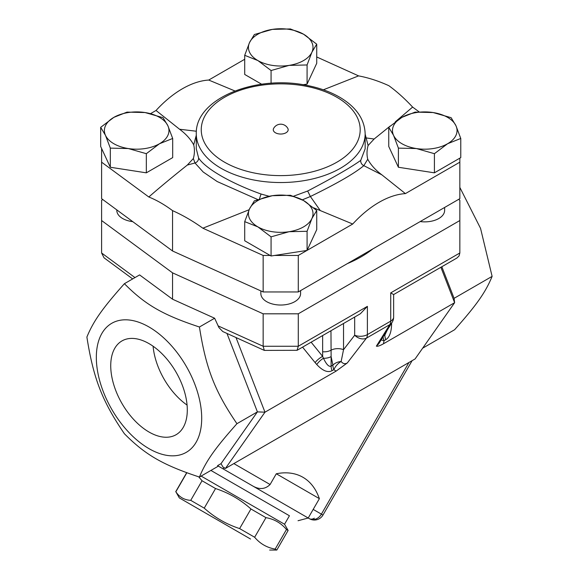 <?xml version="1.0" encoding="UTF-8"?>
<svg xmlns="http://www.w3.org/2000/svg" width="579" height="579" viewBox="0 0 579 579"><rect width="100%" height="100%" fill="white"/><g stroke="black" fill="none" stroke-linecap="round" stroke-linejoin="round"><path stroke-width="0.87" d="M275.452 132.779A7.447 4.299 180 0 1 273.599 128.466A8.07 8.07 0 0 1 287.843 128.466A7.447 4.299 180 0 1 284.564 133.416A7.447 4.299 180 0 1 275.452 132.779M149.013 432.028A54.136 31.259 60 0 1 113.65 384.326A54.136 31.259 60 0 1 121.945 340.937A54.136 31.259 60 0 1 176.081 372.196A54.136 31.259 60 0 1 176.088 434.713A54.136 31.259 60 0 1 149.013 432.028M153.095 346.228A54.136 31.259 -120 0 0 187.082 405.09M201.123 476.083L284.542 524.241L288.125 530.451L286.475 529.495C281.076 523.054 274.236 519.102 265.956 517.655L250.939 508.977C240.582 499.67 228.785 492.859 215.547 488.546L202.042 480.751L198.72 476.835M250.548 539.027L179.309 497.897L250.548 539.027M179.309 497.897L175.857 491.766C179.374 497.122 184.332 499.981 190.73 500.35L204.235 508.145C214.585 517.452 226.382 524.263 239.619 528.576L254.644 537.254C260.043 543.695 266.883 547.647 275.163 549.095L276.813 550.05L269.64 550.05M202.042 480.751L190.73 500.35M215.547 488.546L204.235 508.145M250.939 508.977L239.619 528.576M186.829 472.768L175.857 491.766M265.956 517.655L254.644 537.254M286.475 529.495L275.163 549.095M289.435 515.766L210.908 470.43L289.435 515.766L284.542 524.241M300.588 290.622L300.588 293.56A19.867 11.471 180 0 1 280.721 305.032A19.867 11.471 180 0 1 260.854 293.56L260.854 290.911M132.743 221.641A19.867 11.471 180 0 1 116.813 210.401L116.813 209.895M257.894 226.888L244.707 221.634L249.535 208.881A32.286 18.637 0 0 0 257.894 226.888A32.286 18.637 0 0 0 289.073 231.709L271.073 236.854L257.894 226.888M254.362 200.841L272.362 195.702A32.286 18.637 0 0 0 249.535 208.881L254.362 200.841M290.368 195.275L303.548 200.529A32.286 18.637 0 0 0 272.362 195.702L290.368 195.275M311.907 218.529L307.08 231.282L289.073 231.709A32.286 18.637 0 0 0 311.907 218.529A32.286 18.637 0 0 0 303.548 200.529L316.727 210.488L311.907 218.529M113.853 117.363L127.033 112.109L145.032 112.543A32.286 18.637 0 0 0 113.853 117.363A32.286 18.637 0 0 0 105.494 135.37L100.674 127.329L113.853 117.363M163.039 117.682L167.867 125.723A32.286 18.637 0 0 0 145.032 112.543L163.039 117.682M172.687 138.468L159.507 143.73A32.286 18.637 0 0 0 167.867 125.723L172.687 138.468L172.687 157.611L146.328 172.832L110.321 167.259L110.321 148.123L105.494 135.37A32.286 18.637 0 0 0 128.321 148.55L110.321 148.123M146.328 153.688L128.321 148.55A32.286 18.637 0 0 0 159.507 143.73L146.328 153.688L146.328 172.832M303.548 34.204L316.727 44.17L311.907 52.211A32.286 18.637 0 0 0 303.548 34.204A32.286 18.637 0 0 0 272.362 29.384L290.368 28.95L303.548 34.204M307.08 64.957L289.073 65.391A32.286 18.637 0 0 0 311.907 52.211L307.08 64.957L307.08 84.1L303.049 84.722M271.073 70.529L257.894 60.563A32.286 18.637 0 0 0 289.073 65.391L271.073 70.529L271.073 83.267M249.535 42.564L254.362 34.523L272.362 29.384A32.286 18.637 0 0 0 249.535 42.564A32.286 18.637 0 0 0 257.894 60.563L244.707 55.309L249.535 42.564M316.727 210.488L316.727 229.631L307.08 250.417L307.08 231.282M307.08 250.417L271.073 255.99L271.073 236.854M271.073 255.99L244.707 240.77L244.707 221.634M110.321 167.259L100.674 146.473L100.674 127.329M261.657 84.23L244.707 74.452L244.707 55.309M307.08 84.1L316.727 63.306L316.727 44.17M313.738 207.854L352.72 224.022L307.109 250.352M249.151 209.721L202.86 228.198L263.156 255.455L270.14 255.455M196.281 135.225L193.704 144.851C194.776 149.288 194.66 153.862 193.343 158.552L187.321 165.058C172.412 176.935 159.58 187.582 148.81 196.99L101.6 162.178L101.6 148.477M193.704 144.851C190.65 139.199 185.939 134.002 179.577 129.247L156.041 110.473A91.279 52.703 -60 0 1 208.722 80.054L244.707 59.275M150.562 113.636L156.041 110.473M208.722 80.054L234.908 90.954M323.379 89.803L358.582 75.885L316.727 56.966M444.629 207.463L444.629 210.401A19.867 11.471 180 0 1 420.202 221.562M447.589 143.73L434.409 153.688L416.402 148.55A32.286 18.637 0 0 0 447.589 143.73A32.286 18.637 0 0 0 455.948 125.723L460.768 138.468L447.589 143.73M398.403 148.123L393.575 135.37A32.286 18.637 0 0 0 416.402 148.55L398.403 148.123L398.403 167.259L388.748 146.473L388.748 127.329L401.935 117.363A32.286 18.637 0 0 0 393.575 135.37L388.748 127.329M433.114 112.543L451.121 117.682L455.948 125.723A32.286 18.637 0 0 0 433.114 112.543A32.286 18.637 0 0 0 401.935 117.363L415.114 112.109L433.114 112.543M434.409 153.688L434.409 172.832L459.842 158.147L460.768 157.611L460.768 138.468M434.409 172.832L398.403 167.259M395.276 121.843L412.624 107.086L419.073 111.841M390.195 126.034L374.121 139.025L368.099 145.524C366.782 150.222 366.659 154.788 367.737 159.232C370.792 164.877 375.496 170.081 381.865 174.836L405.401 193.61L459.842 162.178L459.842 158.147M227.011 333.533L257.409 411.879L264.972 412.19L336.109 371.117L347.291 362.953L366.449 338.122L389.783 324.645A9.937 8.309 -148.1 0 0 392.128 322.337L378.775 343.752L376.364 346.162C377.602 346.546 379.976 345.75 383.486 343.767L454.631 302.694L415.085 358.951L225.434 468.447L264.972 412.19L236.037 337.615M440.887 267.281L454.631 302.694L454.088 298.323L492.114 276.371L480.541 228.358L459.842 187.422M458.633 199.371L459.842 200.262L459.842 220.534L298.279 313.811L263.156 313.811L172.549 272.854L101.6 220.534L101.6 200.262L102.801 199.567M372.89 248.876A113.745 65.666 180 0 1 347.371 263.611M368.099 145.524L365.154 134.118M196.281 148.817L196.281 133.792A84.44 48.752 0 0 0 221.012 168.265A84.44 48.752 0 0 0 313.029 178.831A84.44 48.752 0 0 0 365.154 133.792L365.154 148.817L360.746 160.369C351.265 167.215 333.569 177.435 307.659 191.019L293.647 196.18M302.325 199.842L310.387 196.505C336.898 183.572 354.71 173.287 363.822 165.659L367.737 159.232M269.148 196.281L261.049 194.016C231.064 183.362 205.19 168.402 198.604 157.966L196.281 148.825M193.343 158.552L194.993 162.988L203.186 172.006L217.197 181.553L257.756 199.545M306.971 250.439L298.279 255.455L274.547 255.455M187.321 165.058L194.993 162.988A4.965 4.494 -32.2 0 0 198.604 157.966M148.81 196.99C156.598 200.102 164.508 204.648 172.549 210.633C182.812 215.214 192.916 221.069 202.86 228.198M374.121 139.025L366.442 137.961A4.965 3.185 -17.2 0 1 365.154 137.816M196.39 131.23L179.577 129.247M360.746 160.369A4.965 4.581 -129.1 0 0 363.822 165.659L381.865 174.836M320.201 210.438L310.387 196.505L307.659 191.019M352.72 224.022A91.279 52.703 -60 0 1 405.401 193.61M412.624 107.086C404.844 98.712 396.933 91.598 388.893 85.721C378.63 81.024 368.526 77.745 358.582 75.885M101.6 162.178L101.6 198.677L172.549 250.989L172.549 210.633M172.549 250.989L263.156 291.954L263.156 255.455M263.156 291.954L298.279 291.954L298.279 255.455M298.279 291.954L459.842 198.677L459.842 162.178M217.538 465.654L221.012 463.649L222.951 467.014L224.529 467.919L222.995 468.802L217.538 465.654L309.403 518.697L308.216 518.01L319.391 498.649L276.292 473.767A95.202 54.969 -60 0 1 318.161 495.537A109.771 109.771 0 0 1 319.391 498.649M221.012 463.649L257.409 411.879L236.941 423.69C214.78 448.616 205.95 461.166 199.429 477.06L218.363 466.131L252.972 486.114C259.508 489.791 265.211 489.262 270.089 484.522L276.292 473.767M309.403 518.697A9.937 9.937 0 0 0 322.973 515.057L321.396 514.145A9.937 8.113 120 0 1 309.403 518.697L309.403 518.697A9.937 5.732 120 0 0 314.368 518.205M132.663 278.926L104.046 257.821L101.6 252.98L101.6 220.534M199.429 477.06C162.923 465.009 145.271 454.819 124.405 433.743C102.237 401.29 93.414 378.543 86.886 337.058C93.414 321.171 102.237 308.614 124.405 283.696L139.597 274.916L172.549 299.213L214.628 318.233L218.963 327.613L222.785 331.543L264.299 350.389L263.156 346.256L218.037 325.861M172.549 272.854L172.549 299.213M390.724 292.88L393.633 294.559L456.925 258.017L459.082 255.904L459.842 252.98L390.724 292.88L390.724 321.135L367.39 334.604A9.937 5.732 60 0 1 366.449 338.122A9.937 7.303 -142.3 0 1 354.674 335.248L343.535 349.68A9.937 5.732 0 0 0 330.971 350.23A9.937 5.732 180 0 1 322.648 351.764L322.641 356.382L311.133 342.196M459.842 220.534L459.842 252.98M298.279 313.811L298.279 346.256L263.156 346.256L263.156 313.811M297.078 350.309L360.37 313.767L367.39 306.356L298.279 346.256L297.078 350.309L264.299 350.389M387.185 330.269L384.854 335.082A9.937 5.732 -120 0 0 385.795 339.678C389.616 337.267 391.556 331.767 391.614 323.162M383.486 343.767L384.022 340.705A9.937 1.505 6.3 0 1 381.199 339.866M347.291 362.953C344.997 364.256 342.949 363.778 341.14 361.513A9.937 4.972 -53 0 0 333.837 369.677L336.109 371.117M343.535 323.487L343.535 349.68L341.14 361.513A9.937 7.288 -19.8 0 0 332.896 365.081L331.116 366.109C328.981 367.122 326.433 364.509 323.473 358.263L322.641 356.382A9.937 3.966 141 0 0 315.106 362.599L316.764 364.531C322.691 370.849 327.786 372.905 332.057 370.705A9.937 5.732 60 0 1 331.116 366.109L331.116 356.592A9.937 5.732 180 0 1 323.473 358.263A9.937 4.234 -42.3 0 0 316.764 364.531M332.057 370.705L333.837 369.677A9.937 5.732 60 0 1 332.896 365.081L331.116 356.592L330.971 330.739M222.951 467.014L225.434 468.447M422.656 348.182L454.595 329.74C476.763 304.822 485.586 292.265 492.114 276.371M454.088 298.323L441.828 266.738M124.405 283.696C145.271 304.771 162.923 314.962 199.429 327.005C205.95 368.49 214.78 391.238 236.941 423.69M96.331 357.409A74.503 43.012 -120 0 0 175.357 455.716A74.503 43.012 -120 0 0 175.357 350.353A74.503 43.012 -120 0 0 96.331 357.409M214.628 318.233L199.429 327.005M383.103 336.812A9.937 5.732 -120 0 0 384.022 340.705L385.795 339.678M261.049 194.016L259.421 198.966M224.529 162.178A79.468 45.879 180 0 1 260.152 85.417A79.468 45.879 180 0 1 357.482 141.609A79.468 45.879 180 0 1 224.529 162.178M218.363 466.131L252.972 486.114M270.089 484.522L233.836 463.591M408.955 362.49L321.396 514.145L313.181 509.404M134.972 277.587L101.6 252.98M367.39 306.356L367.39 334.604A9.937 5.732 180 0 1 354.674 335.248L354.674 317.06M384.854 334.003L384.854 335.082L383.805 335.682M302.571 347.139L315.106 362.599M322.648 335.545L322.648 351.764M376.364 346.162L389.783 324.645A9.937 5.732 -120 0 0 390.724 321.135A9.937 5.732 180 0 0 393.633 317.082A9.937 9.937 0 0 1 392.128 322.337M288.125 530.451L276.813 550.05M186.677 472.717L175.727 491.687M365.154 133.792C364.632 119.643 356.722 107.795 341.429 98.264C331.593 92.235 319.999 87.936 306.646 85.359C255.629 74.619 195.051 98.691 196.281 133.792M412.11 360.666L322.973 515.057M298.033 520.731L308.216 518.01M393.633 294.559L393.633 317.082"/></g></svg>
